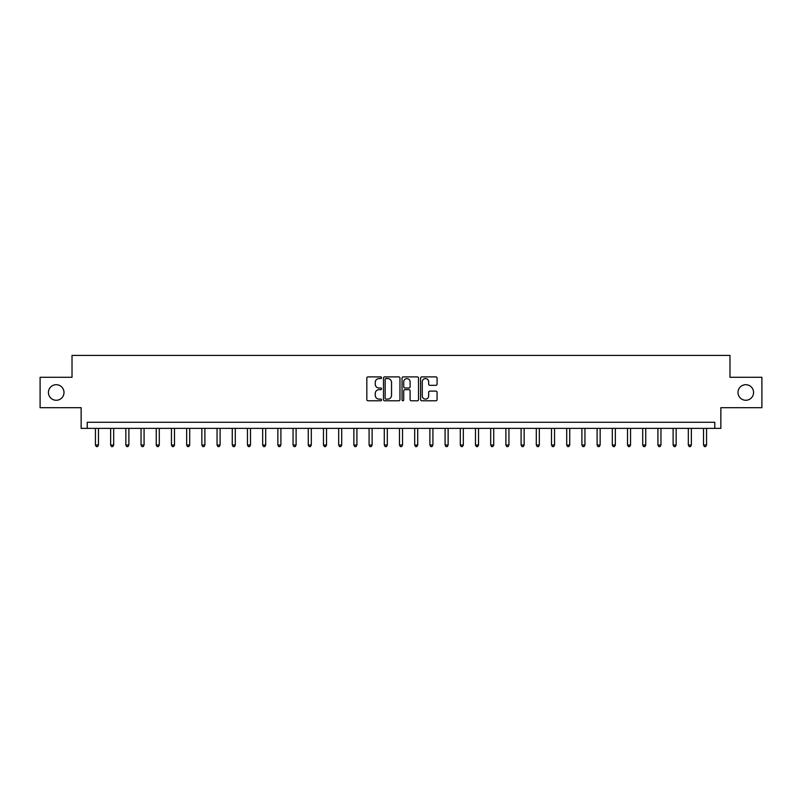 <?xml version="1.0" encoding="UTF-8"?>
<svg xmlns="http://www.w3.org/2000/svg" width="802" height="802" viewBox="0 0 802 802"><rect width="100%" height="100%" fill="white"/><g stroke="black" fill="none" stroke-linecap="round" stroke-linejoin="round"><path stroke-width="1.2" d="M381.541 377.732A0.832 0.832 0 0 0 380.709 376.9L368.018 376.9A1.193 1.193 0 0 0 366.825 378.093L366.825 399.586A1.193 1.193 0 0 0 368.018 400.779L380.709 400.779A0.832 0.832 0 0 0 381.541 399.937A0.832 0.832 0 0 0 380.709 399.105L379.065 399.105A3.82 3.82 0 0 1 375.246 395.286L375.246 393.491A3.82 3.82 0 0 1 379.065 389.672L380.709 389.672A0.832 0.832 0 0 0 381.541 388.84A0.832 0.832 0 0 0 380.709 388.008L379.065 388.008A3.82 3.82 0 0 1 375.246 384.178L375.246 382.394A3.82 3.82 0 0 1 379.065 378.574L380.709 378.574A0.832 0.832 0 0 0 381.541 377.732M738 392.489A7.779 7.779 0 0 0 745.79 400.268A7.779 7.779 0 0 0 753.569 392.489A7.779 7.779 0 0 0 745.79 384.699A7.779 7.779 0 0 0 738 392.489M48.431 392.489A7.779 7.779 0 0 0 56.21 400.268A7.779 7.779 0 0 0 64 392.489A7.779 7.779 0 0 0 56.21 384.699A7.779 7.779 0 0 0 48.431 392.489M435.887 385.321A1.193 1.193 0 0 0 437.08 384.118L437.08 378.093A1.193 1.193 0 0 0 435.887 376.9L421.802 376.9A1.193 1.193 0 0 0 420.609 378.093L420.609 399.586A1.193 1.193 0 0 0 421.802 400.779L435.887 400.779A1.193 1.193 0 0 0 437.08 399.586L437.08 392.298A1.193 1.193 0 0 0 435.887 391.105L429.862 391.105A1.193 1.193 0 0 0 428.669 392.298L428.669 395.907A3.198 3.198 0 0 1 425.471 399.105A3.198 3.198 0 0 1 422.283 395.907L422.283 381.762A3.198 3.198 0 0 1 425.471 378.574A3.198 3.198 0 0 1 428.669 381.762L428.669 384.118A1.193 1.193 0 0 0 429.862 385.321L435.887 385.321M714.772 428.368L720.858 428.368L720.858 407.687L761.9 407.687L761.9 377.281L729.98 377.281L729.98 355.396L72.02 355.396L72.02 377.281L40.1 377.281L40.1 407.687L81.142 407.687L81.142 428.368L714.772 428.368L714.772 422.283L87.228 422.283L87.228 428.368M399.957 378.093A1.193 1.193 0 0 0 398.764 376.9L384.679 376.9A1.193 1.193 0 0 0 383.486 378.093L383.486 399.586A1.193 1.193 0 0 0 384.679 400.779L398.764 400.779A1.193 1.193 0 0 0 399.957 399.586L399.957 378.093M403.236 376.9L417.321 376.9A1.193 1.193 0 0 1 418.514 378.093L418.514 399.586A1.193 1.193 0 0 1 417.321 400.779L411.296 400.779A1.193 1.193 0 0 1 410.103 399.586L410.103 390.865A1.193 1.193 0 0 0 408.91 389.672L404.91 389.672A1.193 1.193 0 0 0 403.717 390.865L403.717 399.937A0.832 0.832 0 0 1 402.885 400.779A0.832 0.832 0 0 1 402.043 399.937L402.043 378.093A1.193 1.193 0 0 1 403.236 376.9M385.993 378.574A0.832 0.832 0 0 0 385.15 379.406L385.15 398.273A0.832 0.832 0 0 0 385.993 399.105L387.717 399.105A3.82 3.82 0 0 0 391.536 395.286L391.536 382.394A3.82 3.82 0 0 0 387.717 378.574L385.993 378.574M410.103 381.822A3.198 3.198 0 0 0 406.905 378.634A3.198 3.198 0 0 0 403.717 381.822L403.717 386.805A1.193 1.193 0 0 0 404.91 388.008L408.91 388.008A1.193 1.193 0 0 0 410.103 386.805L410.103 381.822M95.438 428.368L95.438 445.03L98.476 445.03L98.476 428.368M98.476 445.03L97.563 446.604L96.35 446.604L95.438 445.03M110.636 428.368L110.636 445.03L113.683 445.03L113.683 428.368M113.683 445.03L112.771 446.604L111.548 446.604L110.636 445.03M125.844 428.368L125.844 445.03L128.881 445.03L128.881 428.368M128.881 445.03L127.969 446.604L126.756 446.604L125.844 445.03M141.042 428.368L141.042 445.03L144.079 445.03L144.079 428.368M144.079 445.03L143.167 446.604L141.954 446.604L141.042 445.03M156.25 428.368L156.25 445.03L159.287 445.03L159.287 428.368M159.287 445.03L158.375 446.604L157.152 446.604L156.25 445.03M171.448 428.368L171.448 445.03L174.485 445.03L174.485 428.368M174.485 445.03L173.573 446.604L172.36 446.604L171.448 445.03M186.645 428.368L186.645 445.03L189.693 445.03L189.693 428.368M189.693 445.03L188.781 446.604L187.558 446.604L186.645 445.03M201.853 428.368L201.853 445.03L204.891 445.03L204.891 428.368M204.891 445.03L203.979 446.604L202.766 446.604L201.853 445.03M217.051 428.368L217.051 445.03L220.099 445.03L220.099 428.368M220.099 445.03L219.187 446.604L217.964 446.604L217.051 445.03M232.259 428.368L232.259 445.03L235.297 445.03L235.297 428.368M235.297 445.03L234.385 446.604L233.171 446.604L232.259 445.03M247.457 428.368L247.457 445.03L250.495 445.03L250.495 428.368M250.495 445.03L249.582 446.604L248.369 446.604L247.457 445.03M262.665 428.368L262.665 445.03L265.703 445.03L265.703 428.368M265.703 445.03L264.79 446.604L263.567 446.604L262.665 445.03M277.863 428.368L277.863 445.03L280.9 445.03L280.9 428.368M280.9 445.03L279.988 446.604L278.775 446.604L277.863 445.03M293.061 428.368L293.061 445.03L296.108 445.03L296.108 428.368M296.108 445.03L295.196 446.604L293.973 446.604L293.061 445.03M308.269 428.368L308.269 445.03L311.306 445.03L311.306 428.368M311.306 445.03L310.394 446.604L309.181 446.604L308.269 445.03M323.467 428.368L323.467 445.03L326.514 445.03L326.514 428.368M326.514 445.03L325.602 446.604L324.379 446.604L323.467 445.03M338.675 428.368L338.675 445.03L341.712 445.03L341.712 428.368M341.712 445.03L340.8 446.604L339.587 446.604L338.675 445.03M353.872 428.368L353.872 445.03L356.91 445.03L356.91 428.368M356.91 445.03L355.998 446.604L354.785 446.604L353.872 445.03M369.08 428.368L369.08 445.03L372.118 445.03L372.118 428.368M372.118 445.03L371.206 446.604L369.983 446.604L369.08 445.03M384.278 428.368L384.278 445.03L387.316 445.03L387.316 428.368M387.316 445.03L386.404 446.604L385.191 446.604L384.278 445.03M399.476 428.368L399.476 445.03L402.524 445.03L402.524 428.368M402.524 445.03L401.612 446.604L400.388 446.604L399.476 445.03M414.684 428.368L414.684 445.03L417.722 445.03L417.722 428.368M417.722 445.03L416.809 446.604L415.596 446.604L414.684 445.03M429.882 428.368L429.882 445.03L432.92 445.03L432.92 428.368M432.92 445.03L432.017 446.604L430.794 446.604L429.882 445.03M445.09 428.368L445.09 445.03L448.128 445.03L448.128 428.368M448.128 445.03L447.215 446.604L446.002 446.604L445.09 445.03M460.288 428.368L460.288 445.03L463.325 445.03L463.325 428.368M463.325 445.03L462.413 446.604L461.2 446.604L460.288 445.03M475.486 428.368L475.486 445.03L478.533 445.03L478.533 428.368M478.533 445.03L477.621 446.604L476.398 446.604L475.486 445.03M490.694 428.368L490.694 445.03L493.731 445.03L493.731 428.368M493.731 445.03L492.819 446.604L491.606 446.604L490.694 445.03M505.892 428.368L505.892 445.03L508.939 445.03L508.939 428.368M508.939 445.03L508.027 446.604L506.804 446.604L505.892 445.03M521.099 428.368L521.099 445.03L524.137 445.03L524.137 428.368M524.137 445.03L523.225 446.604L522.012 446.604L521.099 445.03M536.297 428.368L536.297 445.03L539.335 445.03L539.335 428.368M539.335 445.03L538.433 446.604L537.21 446.604L536.297 445.03M551.505 428.368L551.505 445.03L554.543 445.03L554.543 428.368M554.543 445.03L553.631 446.604L552.418 446.604L551.505 445.03M566.703 428.368L566.703 445.03L569.741 445.03L569.741 428.368M569.741 445.03L568.829 446.604L567.615 446.604L566.703 445.03M581.901 428.368L581.901 445.03L584.949 445.03L584.949 428.368M584.949 445.03L584.036 446.604L582.813 446.604L581.901 445.03M597.109 428.368L597.109 445.03L600.147 445.03L600.147 428.368M600.147 445.03L599.234 446.604L598.021 446.604L597.109 445.03M612.307 428.368L612.307 445.03L615.355 445.03L615.355 428.368M615.355 445.03L614.442 446.604L613.219 446.604L612.307 445.03M627.515 428.368L627.515 445.03L630.552 445.03L630.552 428.368M630.552 445.03L629.64 446.604L628.427 446.604L627.515 445.03M642.713 428.368L642.713 445.03L645.75 445.03L645.75 428.368M645.75 445.03L644.848 446.604L643.625 446.604L642.713 445.03M657.921 428.368L657.921 445.03L660.958 445.03L660.958 428.368M660.958 445.03L660.046 446.604L658.833 446.604L657.921 445.03M673.119 428.368L673.119 445.03L676.156 445.03L676.156 428.368M676.156 445.03L675.244 446.604L674.031 446.604L673.119 445.03M688.317 428.368L688.317 445.03L691.364 445.03L691.364 428.368M691.364 445.03L690.452 446.604L689.229 446.604L688.317 445.03M703.524 428.368L703.524 445.03L706.562 445.03L706.562 428.368M706.562 445.03L705.65 446.604L704.437 446.604L703.524 445.03"/></g></svg>
